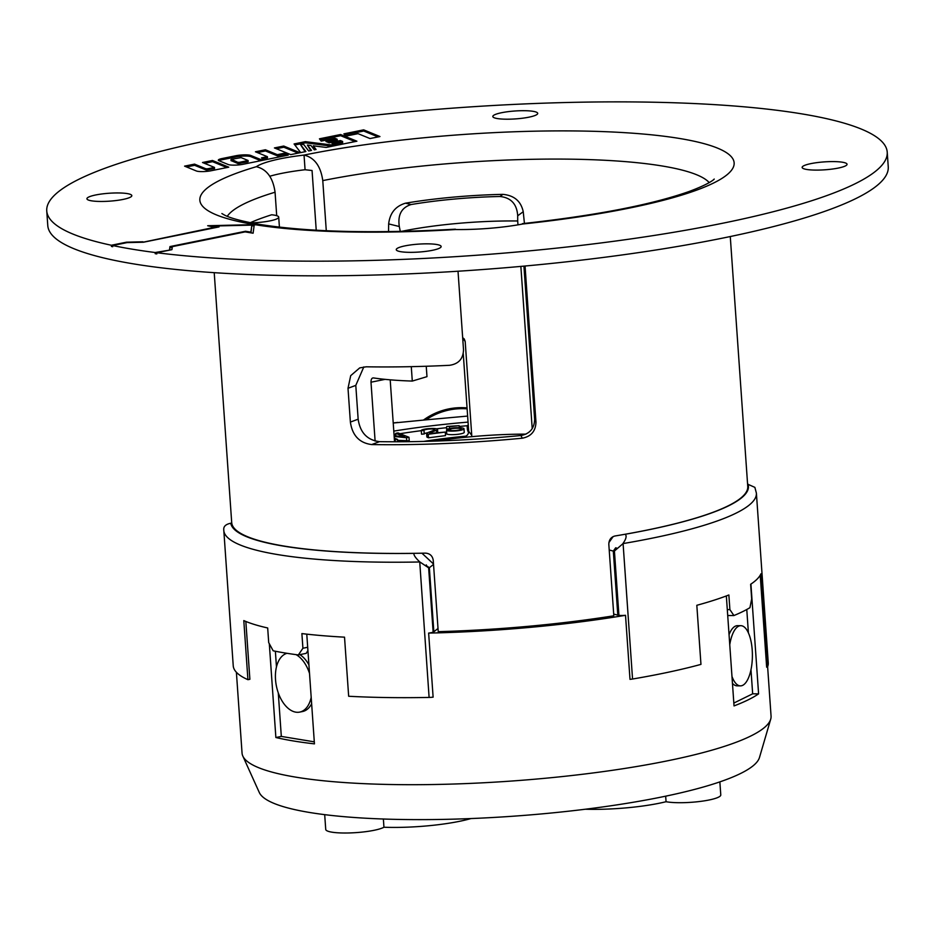 <?xml version="1.0" encoding="UTF-8"?>
<svg xmlns="http://www.w3.org/2000/svg" width="935" height="935" viewBox="0 0 935 935"><rect width="100%" height="100%" fill="white"/><g stroke="black" fill="none" stroke-linecap="round" stroke-linejoin="round"><path stroke-width="1.4" d="M433.524 564.413L429.352 567.72L425.892 565.301L428.639 567.849L433.139 632.154A7.457 1.309 -4 0 1 430.626 632.796A7.457 1.309 -4 0 1 428.639 633.088A265.154 46.715 -4 0 0 625.515 615.3A7.457 1.309 -4 0 1 618.923 615.347L614.424 551.042L623.084 543.574A266.966 47.031 -4 0 0 634.397 541.587A266.966 47.031 -4 0 0 756.392 493.119L754.872 487.369L747.591 484.131M421.942 553.204L433.501 563.992M428.639 567.849L419.733 561.877C415.561 557.961 413.632 555.121 413.936 553.368L413.971 553.333A258.656 45.57 176 0 1 231.763 523.168A258.656 45.57 176 0 1 231.705 522.583L214.22 272.669M760.225 575.2L766.653 667.181L767.448 667.181L760.926 573.809A266.966 47.031 -4 0 1 750.641 584.282L751.67 598.938L749.94 607.68A266.966 47.031 -4 0 1 733.917 615.546L729.896 609.62L728.868 594.976A266.966 47.031 176 0 1 696.82 605.296L700.958 664.388A266.966 47.031 -4 0 1 632.551 679.02A7.457 1.309 -4 0 1 630.003 679.359L625.515 615.3M618.9 614.973A258.656 45.57 176 0 1 617.801 615.148L613.313 551.089L615.697 547.781L616.562 548.05L614.424 551.042M622.979 543.492C626.134 539.004 626.894 535.93 625.246 534.247L625.199 534.236A258.656 45.57 176 0 1 614.868 536.012C610.929 537.087 608.919 539.892 608.825 544.404L613.816 615.791A258.656 45.57 176 0 1 438.234 631.663L433.244 560.275C432.496 555.846 429.913 553.473 425.495 553.134A258.656 45.57 176 0 1 413.971 553.333M613.138 536.573L608.895 542.604M613.687 614.073L617.801 615.148L613.325 551.089L609.211 550.014M522.279 438.211L520.959 435.523A243.731 42.94 176 0 1 379.517 441.659C367.256 440.128 360.139 432.636 358.152 419.184L350.38 422.082C352.343 435.511 359.449 443.003 371.686 444.569A258.656 45.57 -4 0 0 522.279 438.211C531.15 436.481 535.708 431.105 535.965 422.071L534.633 419.371L523.927 266.124M458.021 271.232L463.515 349.83C463.199 358.865 458.524 364.019 449.501 365.304A258.656 45.57 176 0 1 366.24 366.8L359.718 367.899L350.707 375.648L348.007 388.282L355.791 385.384L358.152 419.184M523.927 110.692A22.51 3.962 -4 0 0 492.815 116.513A22.51 3.962 -4 0 0 506.606 119.201A22.51 3.962 -4 0 0 537.718 113.38A22.51 3.962 -4 0 0 523.927 110.692M833.26 161.591A22.51 3.962 -4 0 0 802.148 167.412A22.51 3.962 -4 0 0 815.939 170.1A22.51 3.962 -4 0 0 847.052 164.268A22.51 3.962 -4 0 0 833.26 161.591M46.75 210.913L47.779 225.557A421.264 74.216 -4 0 0 448.297 271.828A421.264 74.216 -4 0 0 888.25 166.792L887.221 152.136A421.264 74.216 -4 0 0 486.703 105.877A421.264 74.216 -4 0 0 46.75 210.913A421.264 74.216 -4 0 0 111.347 245.25L111.429 246.431A421.264 74.216 -4 0 0 112.714 246.711L112.632 245.531A421.264 74.216 -4 0 0 155.14 252.52L169.586 250.124M155.14 252.52L155.222 253.701A421.264 74.216 -4 0 0 156.846 253.911L156.764 252.731A421.264 74.216 -4 0 0 447.269 257.172A421.264 74.216 -4 0 0 887.221 152.136M118.032 192.949A22.51 3.962 -4 0 0 86.92 198.769A22.51 3.962 -4 0 0 100.711 201.457A22.51 3.962 -4 0 0 131.823 195.637A22.51 3.962 -4 0 0 118.032 192.949M259.907 224.447C308.901 232.114 374.058 233.692 455.38 229.18L455.719 229.542A68.465 12.062 -4 0 0 457.881 229.554A68.465 12.062 -4 0 0 522.723 224.003L522.092 224.119M427.365 243.836A22.51 3.962 -4 0 0 396.253 249.668A22.51 3.962 -4 0 0 410.044 252.345A22.51 3.962 -4 0 0 441.156 246.524A22.51 3.962 -4 0 0 427.365 243.836M316.229 230.22L312.056 170.509L305.067 169.738L304.039 155.081A68.465 12.062 -4 0 0 256.342 166.699C266.767 169.2 273.008 177.708 275.065 192.224L276.702 215.681M522.723 224.003A267.807 47.182 176 0 0 730.364 155.736A267.807 47.182 176 0 0 432.987 136.919A267.807 47.182 176 0 0 304.039 155.081C314.476 157.583 320.717 166.091 322.774 180.607L326.28 230.723M305.067 169.738A68.465 12.062 -4 0 0 269.783 176.236M525.049 266.019L535.965 422.071M397.691 422.398A237.116 41.771 -4 0 0 393.226 423.029L425.974 419.85A63.545 62.142 -37.3 0 1 456.432 408.911A63.545 62.142 -37.3 0 1 467.114 408.84M719.856 781.882L720.78 794.925A30.095 5.306 176 0 1 708.952 800.021A30.095 5.306 176 0 1 666.059 801.716A67.647 11.921 176 0 1 658.988 803.294A67.647 11.921 176 0 1 585.298 809.231M731.976 676.437A30.095 11.758 90.4 0 0 740.45 685.869A30.095 11.758 90.4 0 0 742.706 685.332A30.095 11.758 90.4 0 0 752.359 652.957A30.095 11.758 90.4 0 0 740.824 625.69L737.505 625.667A30.095 11.758 90.4 0 0 735.249 626.216A30.095 11.758 90.4 0 0 729.055 634.631M732.456 683.333A30.095 11.758 90.4 0 0 737.119 685.846L740.45 685.869M740.824 625.69A30.095 11.758 90.4 0 0 738.568 626.228A30.095 11.758 90.4 0 0 729.756 644.718M250.814 155.479A9.595 1.695 -4 0 0 249.446 155.128A9.595 1.695 -4 0 0 236.029 155.713L222.086 158.541A9.595 1.695 -4 0 0 218.311 160.165A9.595 1.695 -4 0 0 218.907 160.691L228.245 164.525A9.595 1.695 -4 0 0 229.613 164.876A9.595 1.695 -4 0 0 243.042 164.291L262.618 160.317L250.814 155.479L250.896 156.659A9.595 1.695 -4 0 0 249.528 156.309A9.595 1.695 -4 0 0 236.111 156.893L222.168 159.721A9.595 1.695 -4 0 0 218.954 160.715M426.617 433.373A5.715 1.005 -4 0 0 426.921 433.665L428.253 434.261L445.282 432.063L445.527 435.617L428.499 437.802L427.178 437.218A5.715 1.005 -4 0 1 426.863 436.914L426.617 433.373A5.715 1.005 -4 0 1 426.968 432.987A5.715 1.005 -4 0 1 427.318 432.823L434.179 430.158A5.446 0.958 -4 0 0 434.518 429.995A5.446 0.958 -4 0 0 434.845 429.632A5.446 0.958 -4 0 0 430.334 429.001A5.446 0.958 -4 0 0 424.303 430.03A5.446 0.958 -4 0 0 423.976 430.392A5.446 0.958 -4 0 0 423.987 430.439L421.288 430.661A195.462 34.443 -4 0 0 399.981 433.7M427.225 432.858A5.446 0.958 -4 0 0 424.56 433.571A5.446 0.958 -4 0 0 424.221 433.887M446.521 430.509A9.011 1.59 -4 0 0 454.924 431.012A9.011 1.59 -4 0 0 463.444 429.387A9.011 1.59 -4 0 0 463.994 428.791L464.239 432.332A9.011 1.59 -4 0 1 463.69 432.94A9.011 1.59 -4 0 1 455.17 434.553A9.011 1.59 -4 0 1 446.766 434.062L446.521 430.509L449.069 430.182A6.3 1.11 -4 0 0 454.948 430.532A6.3 1.11 -4 0 0 460.908 429.399A6.3 1.11 -4 0 0 461.294 428.978A6.3 1.11 -4 0 0 457.379 428.218A6.3 1.11 -4 0 0 450.553 428.931L450.67 430.509M286.975 653.308A30.095 17.66 -101.5 0 0 275.954 683.532A30.095 17.66 -101.5 0 0 295.787 712.154A30.095 17.66 -101.5 0 0 299.691 712.096A30.095 17.66 -101.5 0 0 311.191 697.335M309.508 673.352A30.095 17.66 -101.5 0 0 296.079 654.64M299.691 712.096L302.566 711.523A30.095 17.66 -101.5 0 0 311.635 703.739M308.912 664.82A30.095 17.66 -101.5 0 0 299.901 654.629M383.373 819.013L383.946 827.241A30.095 5.306 176 0 1 373.942 830.327A30.095 5.306 176 0 1 342.584 832.991A30.095 5.306 176 0 1 325.731 829.427L324.69 814.642M212.467 160.493L202.509 162.503L214.454 167.412L207.78 168.768L205.934 168.803L194.538 164.128L184.581 166.138L196.385 170.988A9.595 1.695 -4 0 0 197.752 171.327A9.595 1.695 -4 0 0 211.17 170.743L228.759 167.178L212.467 160.493L212.549 161.673L226.889 167.564M231.132 160.61L238.051 163.567L247.693 161.872L248.02 160.563M239.64 162.304L248.079 160.493L241.101 157.618L231.459 159.301L237.794 162.339L239.64 162.304L239.722 163.496M468.26 425.133A9.011 1.59 -4 0 0 467.699 425.39A9.011 1.59 -4 0 0 467.149 425.998A9.011 1.59 -4 0 0 467.173 426.068L467.862 428.148A9.011 1.59 -4 0 0 468.505 428.604M467.406 429.469A9.011 1.59 -4 0 0 467.406 429.539A9.011 1.59 -4 0 0 467.418 429.609L468.108 431.69A9.011 1.59 -4 0 0 468.669 432.122M186.532 166.944L194.62 165.308L206.179 170.018L214.536 168.592L214.454 167.412M236.391 672.277L242.048 753.061A265.154 46.715 -4 0 0 242.819 756.053L259.287 792.483A251.234 44.261 -4 0 0 309.824 812.515A251.234 44.261 -4 0 0 583.054 809.511A251.234 44.261 -4 0 0 759.477 757.502L770.721 719.144A265.154 46.715 -4 0 0 771.059 716.07L767.623 666.784M242.819 756.053A265.154 46.715 -4 0 0 244.175 758.297A265.154 46.715 -4 0 0 296.161 777.207A265.154 46.715 -4 0 0 584.515 774.028A265.154 46.715 -4 0 0 770.721 719.144M423.462 420.072A63.545 62.142 -37.3 0 1 455.672 407.905A63.545 62.142 -37.3 0 1 467.056 407.905M429.726 433.454L445.282 432.063M250.288 222.694A243.731 42.94 176 0 1 271.641 214.781A22.206 3.915 -4 0 1 278.712 217.119A22.206 3.915 -4 0 1 251.036 222.846M426.243 366.251L426.979 376.653L412.288 381.071A136.732 24.088 176 0 1 373.638 377.95L372.983 377.962M470.995 818.557A67.647 11.921 176 0 1 459.295 821.362A67.647 11.921 176 0 1 383.946 827.241M429.691 432.893L436.54 430.229A8.158 1.438 -4 0 0 437.054 429.995A8.158 1.438 -4 0 0 437.557 429.445A8.158 1.438 -4 0 0 430.79 428.499A8.158 1.438 -4 0 0 421.767 430.03A8.158 1.438 -4 0 0 421.276 430.579A8.158 1.438 -4 0 0 421.288 430.661L421.533 434.202L424.233 433.992L423.987 430.439M666.059 801.716L665.673 796.176M307.685 647.277L302.917 648.247L301.888 633.591A266.966 47.031 176 0 0 344.524 637.167L348.661 696.259A266.966 47.031 -4 0 0 396.814 697.65A266.966 47.031 -4 0 0 429.107 697.428A7.457 1.309 -4 0 0 433.115 697.148L428.639 633.088M467.243 425.741A195.462 34.443 -4 0 0 459.214 426.453M446.661 427.692A195.462 34.443 -4 0 0 436.435 428.814M395.774 434.366A195.462 34.443 -4 0 0 394.032 434.646M468.049 422.106A195.462 34.443 -4 0 0 393.787 431.105M520.959 435.523C529.829 433.782 534.388 428.394 534.633 419.371M350.38 422.082L348.007 388.282M156.764 252.731L171.923 249.657L172.332 246.63L245.099 231.892L253.105 233.201L254.227 224.903L260.421 224.529L253.771 224.458L252.777 224.669L252.859 225.849L254.133 225.592M260.421 224.529L259.568 224.435M259.568 224.388L259.357 224.353C241.885 221.244 230.232 218.135 224.4 215.015L221.887 213.542M251.877 225.873L252.859 225.849M252.777 224.669L207.687 225.732L215.728 227.579M215.693 227.053L142.961 242.235M142.926 241.791L126.505 242.188L111.347 245.25M111.429 246.431L112.679 246.185M169.726 250.101L169.96 246.583L245.543 231.261L250.86 232.137L251.819 225.125L213.741 226.025L219.059 226.901L143.464 242.223L127.043 242.609L112.632 245.531M213.741 226.025L213.788 226.737M251.819 225.125L251.012 232.862M170.041 247.763L172.239 247.319M245.601 231.973L245.543 231.261M169.551 249.598L169.96 246.583M276.374 148.735L283.831 147.227L298.171 153.118M283.737 146.047L274.423 147.929L290.715 154.626L300.042 152.732L283.737 146.047L283.831 147.227M340.597 134.523L319.443 138.812L321.196 141.115L334.987 138.322L337.161 139.221L325.953 141.489L329.214 142.821L340.422 140.554L342.596 141.442L332.03 143.593L336.378 145.369L356.901 141.208L340.597 134.523L340.679 135.704L355.019 141.594M342.596 141.442L342.677 142.634L333.982 144.387M320.226 139.853L340.679 135.704M327.916 142.284L337.243 140.402L337.161 139.221M294.876 144.983L305.476 142.833L332.182 146.222M300.217 144.154L303.817 144.609L308.679 150.979L311.495 150.418L307.405 145.065L311.004 145.521L314.3 149.845L316.065 149.483L313.26 145.802L326.175 147.438L335.735 145.498L305.394 141.653L294.081 143.955L300.673 152.604L305.862 151.552L300.217 144.154L305.149 151.704M307.405 145.065L310.782 150.558M313.26 145.802L315.352 149.635M305.394 141.653L305.476 142.833M250.896 156.659L260.748 160.703M257.394 152.58L265.482 150.944L277.426 155.853L283.971 154.52L286.355 155.502M262.349 158.903L267.468 157.863L267.387 156.683L261.555 157.863L263.319 160.177L288.225 155.128L283.889 153.34L283.971 154.52M283.889 153.34L277.344 154.672L265.4 149.764L255.442 151.786L267.387 156.683M277.344 154.672L277.426 155.853M265.4 149.764L265.482 150.944M204.461 163.309L212.549 161.673M194.538 164.128L194.62 165.308M344.676 134.897L363.738 131.029L378.079 136.919M363.657 129.848L343.893 133.857L345.646 136.159L358.035 133.658L369.991 138.555L379.949 136.545L363.657 129.848L363.738 131.029M155.222 253.701L156.811 253.385M250.86 232.137L250.919 232.85M363.82 366.917L355.791 385.384M390.199 379.832L394.535 441.764M373.638 377.95C371.908 377.728 371.02 379.142 370.996 382.205L375.11 441.075M411.283 366.66L412.288 381.071M425.016 441.39A136.732 24.088 176 0 1 464.263 436.47L464.917 437.323M463.257 353.699L468.692 431.292C468.47 434.436 466.997 436.154 464.263 436.47M468.692 431.292L471.743 435.301L471.637 436.668M524.43 223.418L523.238 211.719C520.982 201.212 514.203 195.427 502.89 194.363A130.351 22.966 176 0 0 405.498 203.187C395.517 206.167 389.907 213.086 388.656 223.909L388.539 231.635M401.302 231.412A112.656 19.845 -4 0 1 517.698 220.987L517.698 215.786C516.938 204.099 511.036 197.671 499.991 196.49A119.037 20.967 -4 0 0 411.073 204.543C401.512 207.593 397.597 214.91 399.303 226.515L400.332 231.611M471.743 435.301L465.186 341.462L464.251 338.973L462.673 337.664M517.698 220.987L517.967 224.844M520.865 266.405L532.214 428.639M275.369 651.239L276.468 666.947M278.279 692.893L281.318 736.418L275.872 737.516L269.315 643.747M314.3 741.841L281.318 736.418M275.872 737.516A265.154 46.715 -4 0 0 314.44 743.863L306.774 634.152M245.835 621.459L249.879 679.289L247.927 679.687L243.801 620.595A266.966 47.031 176 0 0 267.679 627.969L268.707 642.625L273.184 650.807A266.966 47.031 -4 0 0 298.358 654.944L306.212 653.355L307.919 650.55M438.012 628.472L433.84 631.779A258.656 45.57 176 0 1 433.115 631.803M726.343 595.934L734.033 705.913A265.154 46.715 -4 0 0 758.589 693.852L752.663 693.817L750.98 669.717M748.409 632.937L746.773 609.491M758.589 693.852L750.91 584.094M752.663 693.817L733.835 703.062M419.733 561.877L429.107 697.428M729.896 609.62L727.301 609.608M231.763 523.168L230.781 523.238C225.861 524.231 223.512 526.358 223.745 529.631M733.917 615.546L727.71 615.51M767.448 667.181A266.966 47.031 -4 0 0 768.254 662.845L756.392 493.119M397.62 440.338L409.238 440.806L408.992 437.264L398.006 432.917L395.704 433.349L404.598 436.867L394.114 435.803M406.76 441.273L406.515 437.72L408.992 437.264M394.161 436.47L406.515 437.72M397.714 441.764L397.55 439.392L394.278 438.094M395.201 441.764L395.073 439.847L397.55 439.392M394.395 439.777L395.073 439.847M428.499 437.802L428.253 434.261M463.994 428.791A9.011 1.59 -4 0 0 459.214 427.727A9.011 1.59 -4 0 0 450.039 428.429L449.349 428.429L449.373 426.687L459.167 425.682L446.685 426.477L446.649 428.955L450.553 428.931M446.755 430.486L446.649 428.955M467.629 416.075L425.974 419.85M459.307 427.727L459.167 425.682M449.501 428.429L449.373 426.687M395.891 435.99L395.704 433.349M429.352 567.72L433.84 631.779M525.973 434.132A111.697 19.682 -4 0 0 435.722 441.075M302.917 648.247L298.358 654.944M223.734 529.315L233.236 665.813A266.966 47.031 -4 0 0 247.927 679.687M465.501 436.177A137.69 24.263 -4 0 0 423.59 441.425M730.27 236.543L747.755 486.492A258.656 45.57 176 0 1 625.199 534.236A259.498 45.721 -4 0 0 629.851 533.429A259.498 45.721 -4 0 0 747.965 484.096M615.791 549.137L615.697 547.781M426.372 565.745L426.313 564.904M632.551 679.02L623.084 543.574M379.517 441.659L371.686 444.569M322.774 180.607A243.731 42.94 176 0 1 437.697 164.56A243.731 42.94 176 0 1 662.038 165.963A243.731 42.94 176 0 1 709.209 182.606M468.108 431.69L467.862 428.148M207.78 168.768L207.862 169.948M227.275 216.301A243.731 42.94 176 0 1 275.065 192.224M436.715 432.66L436.54 430.229M223.769 530.367A266.966 47.031 -4 0 0 387.347 562.204A266.966 47.031 -4 0 0 419.64 561.982M222.086 158.541L222.168 159.721M236.029 155.713L236.111 156.893M231.062 159.569L231.144 160.762M247.611 160.691L247.693 161.872M237.794 162.339L237.876 163.52M205.934 168.803L206.016 169.983M253.771 224.458A267.807 47.182 176 0 1 256.342 166.699M455.719 229.542A267.807 47.182 176 0 1 255.22 224.704M385.08 379.353L370.996 382.205M388.656 223.909L399.303 226.515M465.186 341.462L462.708 338.213M517.698 215.786L523.238 211.719M405.498 203.187L411.073 204.543M499.991 196.49L502.89 194.363M230.781 523.238A259.498 45.721 -4 0 0 413.936 553.368M427.178 437.218L426.921 433.665M467.418 429.609L467.173 426.068M393.214 422.971L395.061 422.702M437.767 432.531L437.557 429.445M714.153 179.123L714.153 179.123C714.761 178.468 712.108 182.968 688.686 191.652C650.702 204.94 595.256 215.611 522.385 223.64M231.062 160.691L230.98 159.511M248.161 161.673L248.079 160.493M279.413 227.147L278.712 217.119M421.521 434.132L421.276 430.579M467.406 429.539L467.149 425.998"/></g></svg>
